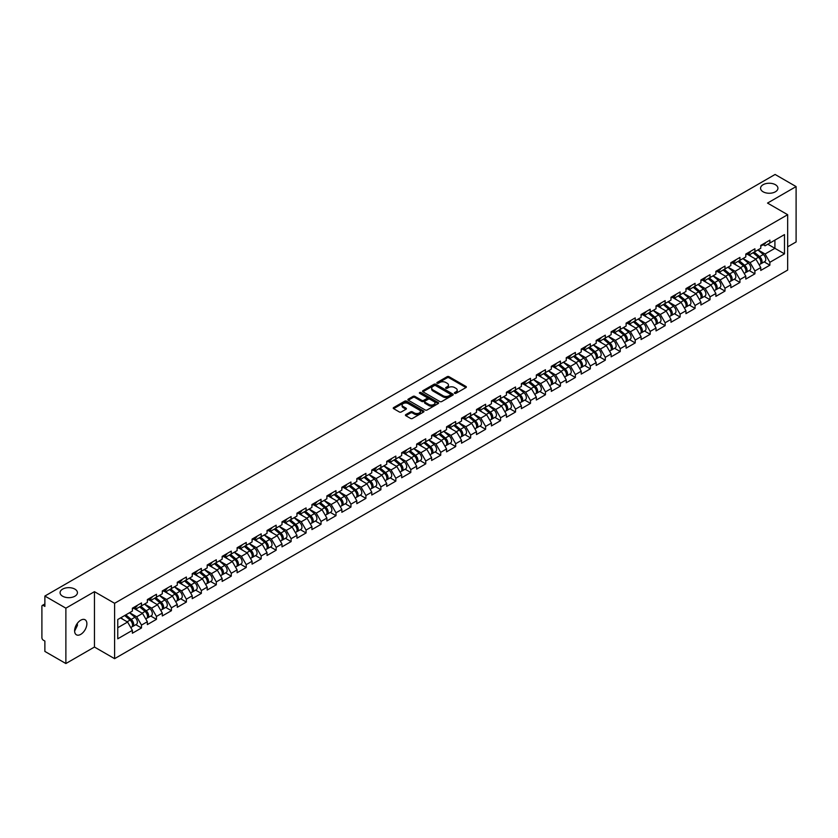 <?xml version="1.0" encoding="UTF-8"?>
<svg xmlns="http://www.w3.org/2000/svg" width="838" height="838" viewBox="0 0 838 838"><rect width="100%" height="100%" fill="white"/><g stroke="black" fill="none" stroke-linecap="round" stroke-linejoin="round"><path stroke-width="1.26" d="M763.104 191.787A8.684 5.007 180 0 1 760.569 188.246A8.684 5.007 180 0 1 765.922 183.616A8.684 5.007 180 0 1 775.38 184.695A8.684 5.007 180 0 1 777.926 188.246A8.684 5.007 180 0 1 772.573 192.876A8.684 5.007 180 0 1 763.104 191.787M62.62 596.216A8.684 5.007 180 0 1 60.074 592.665A8.684 5.007 180 0 1 65.427 588.035A8.684 5.007 180 0 1 74.896 589.124A8.684 5.007 180 0 1 77.431 592.665A8.684 5.007 180 0 1 72.078 597.295A8.684 5.007 180 0 1 62.62 596.216M454.657 393.326A0.932 0.534 0 0 0 455.977 393.326L465.98 387.554A1.33 0.765 0 0 0 466.368 387.009A1.33 0.765 0 0 0 465.98 386.465L449.032 376.681A1.33 0.765 0 0 0 447.146 376.681L437.143 382.453A0.932 0.534 0 0 0 438.463 383.217L439.761 382.463A4.263 2.462 0 0 1 445.785 382.463L447.199 383.28A4.263 2.462 0 0 1 448.445 385.019A4.263 2.462 0 0 1 447.199 386.758L445.9 387.512A0.932 0.534 0 0 0 447.22 388.266L448.519 387.523A4.263 2.462 0 0 1 454.542 387.523L455.945 388.34A4.263 2.462 0 0 1 457.202 390.079A4.263 2.462 0 0 1 455.945 391.817L454.657 392.561A0.932 0.534 0 0 0 454.657 393.326L454.657 392.561M77.285 623.42L77.431 625.368L74.613 631.129M80.741 620.193A8.684 5.007 -60 0 1 85.078 619.753A8.684 5.007 -60 0 1 86.408 626.719A8.684 5.007 -60 0 1 80.741 634.366A8.684 5.007 -60 0 1 76.405 634.795A8.684 5.007 -60 0 1 75.074 627.84A8.684 5.007 -60 0 1 80.741 620.193M405.822 414.611A1.33 0.765 0 0 0 405.435 415.156A1.33 0.765 0 0 0 405.822 415.7L410.578 418.445A1.33 0.765 0 0 0 412.464 418.445L423.567 412.034A1.33 0.765 0 0 0 423.955 411.489A1.33 0.765 0 0 0 423.567 410.945L406.619 401.161A1.33 0.765 0 0 0 404.744 401.161L393.63 407.582A1.33 0.765 0 0 0 393.242 408.116A1.33 0.765 0 0 0 393.63 408.661L399.37 411.982A1.33 0.765 0 0 0 401.255 411.982L406.011 409.237A1.33 0.765 0 0 0 406.399 408.693A1.33 0.765 0 0 0 406.011 408.148L403.162 406.503A3.562 2.053 0 0 1 402.114 405.047A3.562 2.053 0 0 1 404.314 403.151A3.562 2.053 0 0 1 408.2 403.591L419.356 410.033A3.562 2.053 0 0 1 420.393 411.489A3.562 2.053 0 0 1 418.204 413.385A3.562 2.053 0 0 1 414.318 412.945L412.464 411.867A1.33 0.765 0 0 0 410.578 411.867L405.822 414.611L405.822 415.7M94.453 591.67L65.877 608.168L44.875 596.048L775.098 174.461L796.1 186.581L767.524 203.079L787.657 214.706L114.597 603.297L94.453 591.67L94.453 647.041L114.597 658.668L114.597 603.297M439.856 401.549A1.33 0.765 0 0 0 441.731 401.549L452.845 395.127A1.33 0.765 0 0 0 453.232 394.583A1.33 0.765 0 0 0 452.845 394.049L435.896 384.265A1.33 0.765 0 0 0 434.021 384.265L422.907 390.676A1.33 0.765 0 0 0 422.52 391.22A1.33 0.765 0 0 0 422.907 391.765L439.856 401.549M420.037 393.525A0.932 0.534 0 0 1 420.98 393.661L420.98 392.551L438.201 402.491A1.33 0.765 0 0 1 438.599 403.036A1.33 0.765 0 0 1 438.201 403.581L427.097 409.992A1.33 0.765 0 0 1 425.212 409.992L408.274 400.208L413.019 397.484L413.019 396.384L408.274 399.129A1.33 0.765 0 0 0 407.876 399.674A1.33 0.765 0 0 0 408.274 400.208L408.274 399.129M413.019 397.484A1.33 0.765 0 0 1 414.904 397.484L414.904 396.384A1.33 0.765 0 0 0 413.019 396.384M414.904 396.384L421.776 400.344A1.33 0.765 0 0 0 423.661 400.344L426.814 398.532A1.33 0.765 0 0 0 427.202 397.987A1.33 0.765 0 0 0 426.814 397.442L419.66 393.315A0.932 0.534 0 0 1 420.98 392.551M114.597 658.668L787.657 270.077L787.657 214.706M135.808 624.687L141.496 627.966L141.496 625.085L136.699 616.778L129.607 612.683M141.496 627.966L132.383 633.224L132.383 630.354L117.76 638.797L117.76 619.523L132.383 611.08L132.383 608.199L141.496 602.941L141.496 605.822L147.352 602.438L147.352 599.568L156.455 594.299L156.455 597.18L162.31 593.807L162.31 590.926L171.423 585.668L171.423 588.548L177.268 585.165L177.268 582.284L186.382 577.026L186.382 579.906L192.227 576.534L192.227 573.653L201.34 568.394L201.34 571.265L207.196 567.892L207.196 565.011L216.309 559.753L216.309 562.633L222.154 559.25L222.154 556.369L231.267 551.111L231.267 553.991L237.112 550.618L237.112 547.738L246.225 542.479L246.225 545.36L252.081 541.976L252.081 539.096L261.184 533.837L261.184 536.718L267.039 533.345L267.039 530.464L276.152 525.196L276.152 528.076L281.997 524.703L281.997 521.823L291.111 516.564L291.111 519.445L296.956 516.061L296.956 513.181L306.069 507.922L306.069 510.803L311.925 507.43L311.925 504.549A4.473 2.587 60 0 1 311.925 504.696M314.386 503.868L316.24 504.937L321.038 502.172L321.038 499.291L311.925 504.549M321.038 502.172L326.883 498.788L326.883 495.907L335.996 490.649L335.996 493.53L341.841 490.146L341.841 487.276L350.954 482.007L350.954 484.888L356.81 481.515L356.81 478.634L365.913 473.376L365.913 476.256L371.768 472.873L371.768 469.992L380.881 464.734L380.881 467.614L386.727 464.242L386.727 461.361L395.84 456.102L395.84 458.973L401.685 455.6L401.685 452.719L410.798 447.461L410.798 450.341L416.654 446.958L416.654 444.088L425.756 438.819L425.756 441.699L431.612 438.326L431.612 435.446L440.725 430.187L440.725 433.068L446.57 429.685L446.57 426.804L455.683 421.545L455.683 424.426L461.539 421.053L461.539 418.172L470.642 412.914L470.642 415.784L476.497 412.411L476.497 409.531L485.611 404.272L485.611 407.153L491.456 403.769L491.456 400.889L500.569 395.63L500.569 398.511L506.414 395.138L506.414 392.257L515.527 386.999L515.527 389.88L521.383 386.496L521.383 383.615L530.485 378.357L530.485 381.238L536.341 377.865L536.341 374.984L545.454 369.715L545.454 372.596L551.299 369.223L551.299 366.342L560.413 361.084L560.413 363.964L566.258 360.581L566.258 357.7L575.371 352.442L575.371 355.322L581.226 351.95L581.226 349.069L590.34 343.81L590.34 346.691L596.185 343.308L596.185 340.427L605.298 335.169L605.298 338.049L611.143 334.666L611.143 331.796L620.256 326.527L620.256 329.407L626.112 326.034L626.112 323.154L635.214 317.895L635.214 320.776L641.07 317.393L641.07 314.512L650.183 309.253L650.183 312.134L656.028 308.761L656.028 305.88L665.142 300.622L665.142 303.492L670.987 300.119L670.987 297.239L680.1 291.98L680.1 294.861L685.955 291.477L685.955 288.607L695.069 283.338L695.069 286.219L700.914 282.846L700.914 279.965L710.027 274.707L710.027 277.588L715.872 274.204L715.872 271.323L724.985 266.065L724.985 268.946L730.841 265.573L730.841 262.692L739.944 257.434L739.944 260.304L745.799 256.931L745.799 254.05L754.912 248.792L754.912 251.672L760.757 248.289L760.757 245.408L769.871 240.15L769.871 243.03L784.494 234.588L784.494 253.862L769.871 262.304L765.073 253.998L757.981 249.902M764.183 261.896L769.871 265.185L769.871 262.304M769.871 265.185L760.757 270.444L760.757 267.563L754.912 270.936L750.115 262.629L743.013 258.533M749.214 270.538L754.912 273.817L754.912 270.936M754.912 273.817L745.799 279.075L745.799 276.205L739.944 279.578L735.156 271.271L728.054 267.175M734.256 279.169L739.944 282.458L739.944 279.578M739.944 282.458L730.841 287.717L730.841 284.836L724.985 288.22L720.188 279.913L713.096 275.807M719.297 287.811L724.985 291.09L724.985 288.22M724.985 291.09L715.872 296.359L715.872 293.478L710.027 296.851L705.229 288.544L698.127 284.449M704.339 296.443L710.027 299.732L710.027 296.851M710.027 299.732L700.914 304.99L700.914 302.109L695.069 305.493L690.271 297.186L683.169 293.091M689.37 305.084L695.069 308.374L695.069 305.493M695.069 308.374L685.955 313.632L685.955 310.751L680.1 314.124L675.302 305.818L668.211 301.722M674.412 313.726L680.1 317.005L680.1 314.124M680.1 317.005L670.987 322.263L670.987 319.393L665.142 322.766L660.344 314.459L653.252 310.364M659.454 322.358L665.142 325.647L665.142 322.766M665.142 325.647L656.028 330.905L656.028 328.025L650.183 331.408L645.386 323.101L638.284 319.006M644.485 331L650.183 334.278L650.183 331.408M650.183 334.278L641.07 339.547L641.07 336.666L635.214 340.039L630.427 331.733L623.325 327.637M629.527 339.631L635.214 342.92L635.214 340.039M635.214 342.92L626.112 348.179L626.112 345.298L620.256 348.681L615.459 340.375L608.367 336.279M614.568 348.273L620.256 351.562L620.256 348.681M620.256 351.562L611.143 356.82L611.143 353.94L605.298 357.313L600.5 349.017L593.409 344.91M599.61 356.915L605.298 360.193L605.298 357.313M605.298 360.193L596.185 365.452L596.185 362.582L590.34 365.955L585.542 357.648L578.44 353.552M584.641 365.546L590.34 368.835L590.34 365.955M590.34 368.835L581.226 374.094L581.226 371.213L575.371 374.596L570.573 366.29L563.482 362.194M569.683 374.188L575.371 377.477L575.371 374.596M575.371 377.477L566.258 382.736L566.258 379.855L560.413 383.228L555.615 374.921L548.523 370.825M554.725 382.83L560.413 386.109L560.413 383.228M560.413 386.109L551.299 391.367L551.299 388.486L545.454 391.87L540.657 383.563L533.555 379.467M539.766 391.461L545.454 394.75L545.454 391.87M545.454 394.75L536.341 400.009L536.341 397.128L530.485 400.512L525.698 392.205L518.596 388.099M524.798 400.103L530.485 403.382L530.485 400.512M530.485 403.382L521.383 408.651L521.383 405.77L515.527 409.143L510.73 400.836L503.638 396.741M509.839 408.735L515.527 412.024L515.527 409.143M515.527 412.024L506.414 417.282L506.414 414.401L500.569 417.785L495.771 409.478L488.68 405.383M494.881 417.376L500.569 420.666L500.569 417.785M500.569 420.666L491.456 425.924L491.456 423.043L485.611 426.416L480.813 418.11L473.711 414.014M479.912 426.018L485.611 429.297L485.611 426.416M485.611 429.297L476.497 434.555L476.497 431.675L470.642 435.058L465.855 426.752L458.753 422.656M464.954 434.65L470.642 437.939L470.642 435.058M470.642 437.939L461.539 443.197L461.539 440.317L455.683 443.7L450.886 435.393L443.794 431.287M449.996 443.292L455.683 446.57L455.683 443.7M455.683 446.57L446.57 451.839L446.57 448.959L440.725 452.331L435.928 444.025L428.826 439.929M435.037 451.923L440.725 455.212L440.725 452.331M440.725 455.212L431.612 460.471L431.612 457.59L425.756 460.973L420.969 452.667L413.867 448.571M420.068 460.565L425.756 463.854L425.756 460.973M425.756 463.854L416.654 469.112L416.654 466.232L410.798 469.605L406.001 461.298L398.909 457.202M405.11 469.207L410.798 472.485L410.798 469.605M410.798 472.485L401.685 477.744L401.685 474.874L395.84 478.247L391.042 469.94L383.951 465.844M390.152 477.838L395.84 481.127L395.84 478.247M395.84 481.127L386.727 486.386L386.727 483.505L380.881 486.888L376.084 478.582L368.982 474.486M375.183 486.48L380.881 489.759L380.881 486.888M380.881 489.759L371.768 495.028L371.768 492.147L365.913 495.52L361.126 487.213L354.024 483.117M360.225 495.111L365.913 498.401L365.913 495.52M365.913 498.401L356.81 503.659L356.81 500.778L350.954 504.162L346.157 495.855L339.065 491.759M345.266 503.753L350.954 507.042L350.954 504.162M350.954 507.042L341.841 512.301L341.841 509.42L335.996 512.793L331.199 504.497L324.096 500.391M330.308 512.395L335.996 515.674L335.996 512.793M335.996 515.674L326.883 520.932L326.883 518.062L321.038 521.435L316.24 513.128L309.138 509.033M315.339 521.027L321.038 524.316L321.038 521.435M321.038 524.316L311.925 529.574L311.925 526.693L306.069 530.077L301.271 521.77L294.18 517.675M300.381 529.668L306.069 532.958L306.069 530.077M306.069 532.958L296.956 538.216L296.956 535.335L291.111 538.708L286.313 530.402L279.222 526.306M285.423 538.31L291.111 541.589L291.111 538.708M291.111 541.589L281.997 546.847L281.997 543.967L276.152 547.35L271.355 539.044L264.253 534.948M270.454 546.942L276.152 550.231L276.152 547.35M276.152 550.231L267.039 555.489L267.039 552.609L261.184 555.982L256.397 547.685L249.295 543.579M255.496 555.584L261.184 558.862L261.184 555.982M261.184 558.862L252.081 564.131L252.081 561.25L246.225 564.623L241.428 556.317L234.336 552.221M240.537 564.215L246.225 567.504L246.225 564.623M246.225 567.504L237.112 572.763L237.112 569.882L231.267 573.265L226.47 564.959L219.378 560.863M225.579 572.857L231.267 576.146L231.267 573.265M231.267 576.146L222.154 581.404L222.154 578.524L216.309 581.897L211.511 573.59L204.409 569.494M210.61 581.499L216.309 584.777L216.309 581.897M216.309 584.777L207.196 590.036L207.196 587.155L201.34 590.539L196.542 582.232L189.451 578.136M195.652 590.13L201.34 593.419L201.34 590.539M201.34 593.419L192.227 598.678L192.227 595.797L186.382 599.18L181.584 590.874L174.493 586.768M180.694 598.772L186.382 602.051L186.382 599.18M186.382 602.051L177.268 607.32L177.268 604.439L171.423 607.812L166.626 599.505L159.524 595.409M165.725 607.403L171.423 610.693L171.423 607.812M171.423 610.693L162.31 615.951L162.31 613.07L156.455 616.454L151.668 608.147L144.565 604.051M150.767 616.045L156.455 619.334L156.455 616.454M156.455 619.334L147.352 624.593L147.352 621.712L141.496 625.085M134.845 607.519L136.699 608.587L141.496 605.822M136.699 616.778L142.554 613.406L133.598 608.241M147.352 621.712L142.554 613.406M149.813 598.877L151.668 599.956L156.455 597.18M151.668 608.147L157.513 604.764L148.567 599.599M162.31 613.07L157.513 604.764M164.772 590.245L166.626 591.314L171.423 588.548M166.626 599.505L172.471 596.132L163.525 590.958M177.268 604.439L172.471 596.132M179.73 581.603L181.584 582.672L186.382 579.906M181.584 590.874L187.44 587.49L178.484 582.326M192.227 595.797L187.44 587.49M194.688 572.972L196.542 574.04L201.34 571.265M196.542 582.232L202.398 578.859L193.442 573.684M207.196 587.155L202.398 578.859M209.657 564.33L211.511 565.399L216.309 562.633M211.511 573.59L217.356 570.217L208.411 565.053M222.154 578.524L217.356 570.217M224.615 555.688L226.47 556.757L231.267 553.991M226.47 564.959L232.325 561.575L223.369 556.411M237.112 569.882L232.325 561.575M239.574 547.057L241.428 548.125L246.225 545.36M241.428 556.317L247.283 552.944L238.327 547.769M252.081 561.25L247.283 552.944M254.543 538.415L256.397 539.483L261.184 536.718M256.397 547.685L262.242 544.302L253.296 539.138M267.039 552.609L262.242 544.302M269.501 529.773L271.355 530.852L276.152 528.076M271.355 539.044L277.2 535.671L268.254 530.496M281.997 543.967L277.2 535.671M284.459 521.142L286.313 522.21L291.111 519.445M286.313 530.402L292.169 527.029L283.213 521.865M296.956 535.335L292.169 527.029M299.417 512.5L301.271 513.568L306.069 510.803M301.271 521.77L307.127 518.387L298.171 513.223M311.925 526.693L307.127 518.387M316.24 513.128L322.085 509.755L313.14 504.581M326.883 518.062L322.085 509.755M329.344 495.227L331.199 496.295L335.996 493.53M331.199 504.497L337.054 501.114L328.098 495.949M341.841 509.42L337.054 501.114M344.303 486.585L346.157 487.664L350.954 484.888M346.157 495.855L352.012 492.472L343.056 487.307M356.81 500.778L352.012 492.472M359.272 477.953L361.126 479.022L365.913 476.256M361.126 487.213L366.971 483.84L358.025 478.676M371.768 492.147L366.971 483.84M374.23 469.311L376.084 470.38L380.881 467.614M376.084 478.582L381.929 475.198L372.983 470.034M386.727 483.505L381.929 475.198M389.188 460.68L391.042 461.748L395.84 458.973M391.042 469.94L396.898 466.567L387.942 461.392M401.685 474.874L396.898 466.567M404.146 452.038L406.001 453.107L410.798 450.341M406.001 461.298L411.856 457.925L402.9 452.761M416.654 466.232L411.856 457.925M419.115 443.396L420.969 444.475L425.756 441.699M420.969 452.667L426.814 449.283L417.869 444.119M431.612 457.59L426.814 449.283M434.074 434.765L435.928 435.833L440.725 433.068M435.928 444.025L441.773 440.652L432.827 435.477M446.57 448.959L441.773 440.652M449.032 426.123L450.886 427.191L455.683 424.426M450.886 435.393L456.741 432.01L447.785 426.846M461.539 440.317L456.741 432.01M464.001 417.492L465.855 418.56L470.642 415.784M465.855 426.752L471.7 423.379L462.754 418.204M476.497 431.675L471.7 423.379M478.959 408.85L480.813 409.918L485.611 407.153M480.813 418.11L486.658 414.737L477.712 409.573M491.456 423.043L486.658 414.737M493.917 400.208L495.771 401.276L500.569 398.511M495.771 409.478L501.627 406.095L492.671 400.931M506.414 414.401L501.627 406.095M508.876 391.576L510.73 392.645L515.527 389.88M510.73 400.836L516.585 397.463L507.629 392.289M521.383 405.77L516.585 397.463M523.844 382.935L525.698 384.003L530.485 381.238M525.698 392.205L531.543 388.822L522.598 383.657M536.341 397.128L531.543 388.822M538.803 374.293L540.657 375.372L545.454 372.596M540.657 383.563L546.502 380.19L537.556 375.015M551.299 388.486L546.502 380.19M553.761 365.661L555.615 366.73L560.413 363.964M555.615 374.921L561.47 371.548L552.514 366.384M566.258 379.855L561.47 371.548M568.73 357.019L570.573 358.088L575.371 355.322M570.573 366.29L576.429 362.906L567.473 357.742M581.226 371.213L576.429 362.906M583.688 348.388L585.542 349.456L590.34 346.691M585.542 357.648L591.387 354.275L582.441 349.1M596.185 362.582L591.387 354.275M598.646 339.746L600.5 340.815L605.298 338.049M600.5 349.017L606.356 345.633L597.4 340.469M611.143 353.94L606.356 345.633M613.605 331.104L615.459 332.183L620.256 329.407M615.459 340.375L621.314 336.991L612.358 331.827M626.112 345.298L621.314 336.991M628.573 322.473L630.427 323.541L635.214 320.776M630.427 331.733L636.272 328.36L627.327 323.196M641.07 336.666L636.272 328.36M643.532 313.831L645.386 314.899L650.183 312.134M645.386 323.101L651.231 319.718L642.285 314.554M656.028 328.025L651.231 319.718M658.49 305.2L660.344 306.268L665.142 303.492M660.344 314.459L666.2 311.087L657.243 305.912M670.987 319.393L666.2 311.087M673.448 296.558L675.302 297.626L680.1 294.861M675.302 305.818L681.158 302.445L672.202 297.281M685.955 310.751L681.158 302.445M688.417 287.916L690.271 288.995L695.069 286.219M690.271 297.186L696.116 293.803L687.17 288.639M700.914 302.109L696.116 293.803M703.375 279.284L705.229 280.353L710.027 277.588M705.229 288.544L711.085 285.171L702.129 279.997M715.872 293.478L711.085 285.171M718.334 270.643L720.188 271.711L724.985 268.946M720.188 279.913L726.043 276.53L717.087 271.365M730.841 284.836L726.043 276.53M733.302 262.011L735.156 263.08L739.944 260.304M735.156 271.271L741.002 267.898L732.056 262.723M745.799 276.205L741.002 267.898M748.261 253.369L750.115 254.438L754.912 251.672M750.115 262.629L755.96 259.256L747.014 254.092M760.757 267.563L755.96 259.256M763.219 244.727L765.073 245.796L769.871 243.03M765.073 253.998L774.909 248.32L774.909 240.129L784.494 234.588M767.807 244.225L784.494 253.862M787.657 246.822L796.1 241.952L796.1 186.581M65.877 608.168L65.877 663.539L44.875 651.419L44.875 641.06L43.335 640.18A2.032 1.173 -120 0 1 41.9 637.687L41.9 606.345A2.032 1.173 -120 0 1 42.319 605.413A2.032 1.173 -120 0 1 43.335 605.518L44.875 606.398L44.875 596.048M65.877 663.539L94.453 647.041M117.76 627.714L127.596 622.047L120.494 617.941M132.383 630.354L127.596 622.047M455.024 393.451L455.945 392.928A4.263 2.462 0 0 0 457.202 391.189L457.202 390.079M448.445 385.019L448.445 386.129A4.263 2.462 0 0 1 447.199 387.868L446.277 388.403M465.98 386.465L465.98 387.554L449.032 377.791A1.33 0.765 0 0 0 447.146 377.791L437.52 383.343M452.845 394.049L452.845 395.127L435.896 385.365A1.33 0.765 0 0 0 434.021 385.365L422.928 391.775L422.907 390.676M450.488 394.97A0.932 0.534 0 0 0 450.488 394.206L435.613 385.616A0.932 0.534 0 0 0 434.294 385.616L432.932 386.412A4.263 2.462 0 0 0 431.685 388.151A4.263 2.462 0 0 0 432.932 389.89L443.103 395.756A4.263 2.462 0 0 0 449.126 395.756L450.488 394.97L450.488 396.07A0.932 0.534 0 0 0 450.488 395.316M431.685 388.151L431.685 389.251A4.263 2.462 0 0 0 432.932 390.99L432.932 389.89M450.488 396.07L449.126 396.866A4.263 2.462 0 0 1 443.103 396.866L432.932 390.99M414.904 397.484L421.776 401.454A1.33 0.765 0 0 0 423.661 401.454L426.814 399.632A1.33 0.765 0 0 0 427.202 399.087L427.202 397.987M420.98 393.661L438.19 403.591M428.909 404.461A3.562 2.053 0 0 0 432.785 404.911A3.562 2.053 0 0 0 434.985 403.015A3.562 2.053 0 0 0 433.948 401.559L430.02 399.286A1.33 0.765 0 0 0 428.134 399.286L424.981 401.109A1.33 0.765 0 0 0 424.594 401.653A1.33 0.765 0 0 0 424.981 402.198L428.909 404.461L428.909 405.571A3.562 2.053 0 0 0 432.785 406.021A3.562 2.053 0 0 0 434.985 404.115L434.985 403.015M424.594 401.653L424.594 402.764A1.33 0.765 0 0 0 424.981 403.308L424.981 402.198M428.909 405.571L424.981 403.308M420.393 411.489L420.393 412.6A3.562 2.053 0 0 1 418.204 414.496A3.562 2.053 0 0 1 414.318 414.056L412.464 412.977A1.33 0.765 0 0 0 410.578 412.977L405.843 415.711M402.114 405.047L402.114 406.158A3.562 2.053 0 0 0 403.162 407.614L403.162 406.503M406.011 408.148L406.011 409.237L403.162 407.614M423.567 410.945L423.567 412.034L406.619 402.271A1.33 0.765 0 0 0 404.744 402.271L393.651 408.672L393.63 407.582M759.616 258.156L758.945 257.769M760.475 263.865A4.473 2.587 -120 0 0 761.124 263.656A4.473 2.587 -120 0 0 761.931 260.534A4.473 2.587 -120 0 0 759.605 256.627L754.2 252.081M761.124 263.656L764.822 261.529A4.473 2.587 -120 0 0 765.628 258.397A4.473 2.587 -120 0 0 763.292 254.501L757.898 249.944M753.163 252.678L759.322 257.874A2.713 1.571 60 0 1 760.789 261.215M759.165 264.798L759.972 264.326A4.473 2.587 -120 0 0 760.778 261.194A4.473 2.587 -120 0 0 758.453 257.297L753.048 252.741M751.497 256.679L747.852 253.6M761.962 244.717A4.473 2.587 60 0 1 761.124 245.943A4.473 2.587 60 0 1 760.757 246.089M765.649 242.591A4.473 2.587 60 0 1 764.822 243.806L761.124 245.943M744.657 266.788L743.987 266.4M745.516 272.497A4.473 2.587 -120 0 0 746.166 272.298A4.473 2.587 -120 0 0 746.972 269.166A4.473 2.587 -120 0 0 744.636 265.269L739.242 260.712M746.166 272.298L749.853 270.161A4.473 2.587 -120 0 0 750.659 267.039A4.473 2.587 -120 0 0 748.334 263.142L742.929 258.586M738.205 261.32L744.354 266.515A2.713 1.571 60 0 1 745.82 269.857M744.196 273.429L745.013 272.958A4.473 2.587 -120 0 0 745.82 269.836A4.473 2.587 -120 0 0 743.484 265.939L738.089 261.383M736.529 265.311L732.894 262.242M729.699 275.43L729.029 275.042M730.558 281.139A4.473 2.587 -120 0 0 731.207 280.929A4.473 2.587 -120 0 0 732.003 277.807A4.473 2.587 -120 0 0 729.678 273.911L724.283 269.354M731.207 280.929L734.895 278.803A4.473 2.587 -120 0 0 735.701 275.671A4.473 2.587 -120 0 0 733.365 271.774L727.971 267.217M723.236 269.951L729.395 275.147A2.713 1.571 60 0 1 730.862 278.488M729.238 282.071L730.055 281.599A4.473 2.587 -120 0 0 730.862 278.467A4.473 2.587 -120 0 0 728.526 274.571L723.131 270.014M721.57 273.953L717.925 270.884M714.73 284.072L714.06 283.684M715.589 289.77A4.473 2.587 -120 0 0 716.239 289.571A4.473 2.587 -120 0 0 717.045 286.449A4.473 2.587 -120 0 0 714.72 282.542L709.315 277.996M716.239 289.571L719.936 287.444A4.473 2.587 -120 0 0 720.743 284.312A4.473 2.587 -120 0 0 718.407 280.416L713.012 275.859M708.278 278.593L714.437 283.789A2.713 1.571 60 0 1 715.903 287.13M714.28 290.702L715.097 290.241A4.473 2.587 -120 0 0 715.893 287.109A4.473 2.587 -120 0 0 713.567 283.213L708.173 278.656M706.612 282.595L702.967 279.515M699.772 292.703L699.101 292.315M700.631 298.412A4.473 2.587 -120 0 0 701.28 298.213A4.473 2.587 -120 0 0 702.087 295.081A4.473 2.587 -120 0 0 699.751 291.184L694.356 286.627M701.28 298.213L704.978 296.076A4.473 2.587 -120 0 0 705.774 292.954A4.473 2.587 -120 0 0 703.449 289.047L698.054 284.501M693.319 287.225L699.479 292.42A2.713 1.571 60 0 1 700.935 295.762M699.311 299.344L700.128 298.873A4.473 2.587 -120 0 0 700.935 295.751A4.473 2.587 -120 0 0 698.609 291.844L693.204 287.298M691.654 291.226L688.008 288.157M684.814 301.345L684.143 300.957M685.673 307.054A4.473 2.587 -120 0 0 686.322 306.844A4.473 2.587 -120 0 0 687.129 303.723A4.473 2.587 -120 0 0 684.793 299.826L679.398 295.269M686.322 306.844L690.009 304.718A4.473 2.587 -120 0 0 690.816 301.586A4.473 2.587 -120 0 0 688.49 297.689L683.085 293.132M678.361 295.866L684.51 301.062A2.713 1.571 60 0 1 685.976 304.404M684.353 307.986L685.17 307.515A4.473 2.587 -120 0 0 685.976 304.383A4.473 2.587 -120 0 0 683.64 300.486L678.246 295.929M676.685 299.868L673.05 296.788M747.004 253.359A4.473 2.587 60 0 1 746.166 254.574A4.473 2.587 60 0 1 745.799 254.731M750.691 251.222A4.473 2.587 60 0 1 749.853 252.448L746.166 254.574M732.035 262.001A4.473 2.587 60 0 1 731.207 263.216A4.473 2.587 60 0 1 730.841 263.362M735.733 259.864A4.473 2.587 60 0 1 734.895 261.079L731.207 263.216M717.077 270.632A4.473 2.587 60 0 1 716.239 271.858A4.473 2.587 60 0 1 715.872 272.004M720.764 268.506A4.473 2.587 60 0 1 719.936 269.721L716.239 271.858M702.118 279.274A4.473 2.587 60 0 1 701.28 280.489A4.473 2.587 60 0 1 700.914 280.646M705.806 277.137A4.473 2.587 60 0 1 704.978 278.363L701.28 280.489M687.15 287.905A4.473 2.587 60 0 1 686.322 289.131A4.473 2.587 60 0 1 685.955 289.278M690.847 285.779A4.473 2.587 60 0 1 690.009 286.994L686.322 289.131M669.855 309.976L669.174 309.589M670.704 315.685A4.473 2.587 -120 0 0 671.364 315.486A4.473 2.587 -120 0 0 672.16 312.354A4.473 2.587 -120 0 0 669.834 308.457L664.44 303.901M671.364 315.486L675.051 313.349A4.473 2.587 -120 0 0 675.857 310.228A4.473 2.587 -120 0 0 673.522 306.331L668.127 301.774M663.392 304.508L669.552 309.704A2.713 1.571 60 0 1 671.018 313.045M669.394 316.617L670.211 316.146A4.473 2.587 -120 0 0 671.008 313.024A4.473 2.587 -120 0 0 668.682 309.128L663.287 304.571M661.727 308.499L658.081 305.43M672.191 296.547A4.473 2.587 60 0 1 671.364 297.762A4.473 2.587 60 0 1 670.987 297.919M675.889 294.41A4.473 2.587 60 0 1 675.051 295.636L671.364 297.762M654.887 318.618L654.216 318.231M655.745 324.327A4.473 2.587 -120 0 0 656.395 324.128A4.473 2.587 -120 0 0 657.202 320.996A4.473 2.587 -120 0 0 654.876 317.099L649.471 312.543M656.395 324.128L660.093 321.991A4.473 2.587 -120 0 0 660.899 318.859A4.473 2.587 -120 0 0 658.563 314.962L653.169 310.406M648.434 313.14L654.593 318.335A2.713 1.571 60 0 1 656.06 321.677M654.436 325.259L655.243 324.788A4.473 2.587 -120 0 0 656.049 321.656A4.473 2.587 -120 0 0 653.724 317.759L648.319 313.203M646.768 317.141L643.123 314.072M657.233 305.189A4.473 2.587 60 0 1 656.395 306.404A4.473 2.587 60 0 1 656.028 306.551M660.92 303.052A4.473 2.587 60 0 1 660.093 304.267L656.395 306.404M639.928 327.26L639.258 326.872M640.787 332.958A4.473 2.587 -120 0 0 641.437 332.759A4.473 2.587 -120 0 0 642.243 329.638A4.473 2.587 -120 0 0 639.907 325.731L634.513 321.184M641.437 332.759L645.124 330.633A4.473 2.587 -120 0 0 645.93 327.501A4.473 2.587 -120 0 0 643.605 323.604L638.2 319.048M633.476 321.782L639.635 326.977A2.713 1.571 60 0 1 641.091 330.319M639.467 333.901L640.284 333.43A4.473 2.587 -120 0 0 641.091 330.298A4.473 2.587 -120 0 0 638.755 326.401L633.36 321.844M631.81 325.783L628.165 322.703M642.275 313.821A4.473 2.587 60 0 1 641.437 315.046A4.473 2.587 60 0 1 641.07 315.193M645.962 311.694A4.473 2.587 60 0 1 645.124 312.909L641.437 315.046M624.97 335.891L624.3 335.504M625.829 341.6A4.473 2.587 -120 0 0 626.478 341.401A4.473 2.587 -120 0 0 627.285 338.269A4.473 2.587 -120 0 0 624.949 334.372L619.554 329.816M626.478 341.401L630.166 339.264A4.473 2.587 -120 0 0 630.972 336.143A4.473 2.587 -120 0 0 628.636 332.236L623.242 327.689M618.507 330.423L624.666 335.609A2.713 1.571 60 0 1 626.133 338.961M624.509 342.533L625.326 342.061A4.473 2.587 -120 0 0 626.133 338.94A4.473 2.587 -120 0 0 623.797 335.032L618.402 330.486M616.841 334.414L613.207 331.345M627.306 322.462A4.473 2.587 60 0 1 626.478 323.678A4.473 2.587 60 0 1 626.112 323.835M631.004 320.326A4.473 2.587 60 0 1 630.166 321.551L626.478 323.678M610.001 344.533L609.331 344.146M610.86 350.242A4.473 2.587 -120 0 0 611.51 350.033A4.473 2.587 -120 0 0 612.316 346.911A4.473 2.587 -120 0 0 609.991 343.014L604.586 338.458M611.51 350.033L615.207 347.906A4.473 2.587 -120 0 0 616.014 344.774A4.473 2.587 -120 0 0 613.678 340.877L608.283 336.321M603.549 339.055L609.708 344.25A2.713 1.571 60 0 1 611.174 347.592M609.551 351.174L610.368 350.703A4.473 2.587 -120 0 0 611.164 347.571A4.473 2.587 -120 0 0 608.838 343.674L603.444 339.118M601.883 343.056L598.238 339.977M612.348 331.094A4.473 2.587 60 0 1 611.51 332.319A4.473 2.587 60 0 1 611.143 332.466M616.035 328.967A4.473 2.587 60 0 1 615.207 330.182L611.51 332.319M595.043 353.175L594.372 352.788M595.902 358.874A4.473 2.587 -120 0 0 596.551 358.674A4.473 2.587 -120 0 0 597.358 355.542A4.473 2.587 -120 0 0 595.022 351.646L589.627 347.089M596.551 358.674L600.249 356.538A4.473 2.587 -120 0 0 601.045 353.416A4.473 2.587 -120 0 0 598.72 349.519L593.325 344.963M588.59 347.697L594.75 352.892A2.713 1.571 60 0 1 596.206 356.234M594.582 359.806L595.399 359.334A4.473 2.587 -120 0 0 596.206 356.213A4.473 2.587 -120 0 0 593.88 352.316L588.475 347.76M586.925 351.688L583.279 348.618M597.389 339.736A4.473 2.587 60 0 1 596.551 340.951A4.473 2.587 60 0 1 596.185 341.108M601.076 337.609A4.473 2.587 60 0 1 600.249 338.824L596.551 340.951M580.085 361.807L579.414 361.419M580.944 367.515A4.473 2.587 -120 0 0 581.593 367.316A4.473 2.587 -120 0 0 582.4 364.184A4.473 2.587 -120 0 0 580.064 360.288L574.669 355.731M581.593 367.316L585.28 365.179A4.473 2.587 -120 0 0 586.087 362.058A4.473 2.587 -120 0 0 583.761 358.151L578.356 353.605M573.632 356.328L579.781 361.524A2.713 1.571 60 0 1 581.247 364.865M579.624 368.448L580.441 367.976A4.473 2.587 -120 0 0 581.247 364.844A4.473 2.587 -120 0 0 578.911 360.948L573.517 356.391M571.956 360.33L568.321 357.26M582.42 348.378A4.473 2.587 60 0 1 581.593 349.593A4.473 2.587 60 0 1 581.226 349.75M586.118 346.241A4.473 2.587 60 0 1 585.28 347.466L581.593 349.593M565.126 370.448L564.445 370.061M565.975 376.147A4.473 2.587 -120 0 0 566.635 375.948A4.473 2.587 -120 0 0 567.431 372.826A4.473 2.587 -120 0 0 565.105 368.919L559.711 364.373M566.635 375.948L570.322 373.821A4.473 2.587 -120 0 0 571.128 370.689A4.473 2.587 -120 0 0 568.793 366.793L563.398 362.236M558.663 364.97L564.822 370.166A2.713 1.571 60 0 1 566.289 373.507M564.665 377.09L565.482 376.618A4.473 2.587 -120 0 0 566.289 373.486A4.473 2.587 -120 0 0 563.953 369.589L558.558 365.033M556.998 368.971L553.352 365.892M567.462 357.009A4.473 2.587 60 0 1 566.635 358.235A4.473 2.587 60 0 1 566.258 358.381M571.16 354.883A4.473 2.587 60 0 1 570.322 356.098L566.635 358.235M550.157 379.08L549.487 378.692M551.016 384.789A4.473 2.587 -120 0 0 551.666 384.59A4.473 2.587 -120 0 0 552.472 381.458A4.473 2.587 -120 0 0 550.147 377.561L544.742 373.004M551.666 384.59L555.364 382.453A4.473 2.587 -120 0 0 556.17 379.331A4.473 2.587 -120 0 0 553.834 375.434L548.44 370.878M543.705 373.612L549.864 378.797A2.713 1.571 60 0 1 551.331 382.149M549.707 385.721L550.514 385.25A4.473 2.587 -120 0 0 551.32 382.128A4.473 2.587 -120 0 0 548.995 378.221L543.59 373.675M542.039 377.603L538.394 374.534M552.504 365.651A4.473 2.587 60 0 1 551.666 366.866A4.473 2.587 60 0 1 551.299 367.023M556.191 363.514A4.473 2.587 60 0 1 555.364 364.74L551.666 366.866M535.199 387.722L534.529 387.334M536.058 393.431A4.473 2.587 -120 0 0 536.708 393.221A4.473 2.587 -120 0 0 537.514 390.099A4.473 2.587 -120 0 0 535.178 386.203L529.784 381.646M536.708 393.221L540.405 391.095A4.473 2.587 -120 0 0 541.201 387.963A4.473 2.587 -120 0 0 538.876 384.066L533.481 379.509M528.747 382.243L534.906 387.439A2.713 1.571 60 0 1 536.362 390.78M534.738 394.363L535.555 393.891A4.473 2.587 -120 0 0 536.362 390.759A4.473 2.587 -120 0 0 534.026 386.863L528.631 382.306M527.081 386.245L523.436 383.165M537.546 374.282A4.473 2.587 60 0 1 536.708 375.508A4.473 2.587 60 0 1 536.341 375.654M541.233 372.156A4.473 2.587 60 0 1 540.405 373.371L536.708 375.508M520.241 396.364L519.57 395.976M521.1 402.062A4.473 2.587 -120 0 0 521.749 401.863A4.473 2.587 -120 0 0 522.556 398.731A4.473 2.587 -120 0 0 520.22 394.834L514.825 390.278M521.749 401.863L525.436 399.736A4.473 2.587 -120 0 0 526.243 396.604A4.473 2.587 -120 0 0 523.918 392.708L518.513 388.151M513.778 390.885L519.937 396.081A2.713 1.571 60 0 1 521.404 399.422M519.78 402.994L520.597 402.523A4.473 2.587 -120 0 0 521.404 399.401A4.473 2.587 -120 0 0 519.068 395.505L513.673 390.948M512.112 394.876L508.477 391.807M522.577 382.924A4.473 2.587 60 0 1 521.749 384.139A4.473 2.587 60 0 1 521.383 384.296M526.274 380.798A4.473 2.587 60 0 1 525.436 382.013L521.749 384.139M505.272 404.995L504.602 404.607M506.131 410.704A4.473 2.587 -120 0 0 506.781 410.505A4.473 2.587 -120 0 0 507.587 407.373A4.473 2.587 -120 0 0 505.262 403.476L499.857 398.919M506.781 410.505L510.478 408.368A4.473 2.587 -120 0 0 511.285 405.246A4.473 2.587 -120 0 0 508.949 401.339L503.554 396.793M498.82 399.517L504.979 404.712A2.713 1.571 60 0 1 506.445 408.054M504.822 411.636L505.639 411.165A4.473 2.587 -120 0 0 506.435 408.043A4.473 2.587 -120 0 0 504.109 404.136L498.715 399.59M497.154 403.518L493.509 400.449M507.619 391.566A4.473 2.587 60 0 1 506.781 392.781A4.473 2.587 60 0 1 506.414 392.938M511.316 389.429A4.473 2.587 60 0 1 510.478 390.655L506.781 392.781M490.314 413.637L489.643 413.249M491.173 419.346A4.473 2.587 -120 0 0 491.822 419.136A4.473 2.587 -120 0 0 492.629 416.015A4.473 2.587 -120 0 0 490.293 412.107L484.898 407.561M491.822 419.136L495.52 417.01A4.473 2.587 -120 0 0 496.316 413.878A4.473 2.587 -120 0 0 493.991 409.981L488.596 405.424M483.861 408.158L490.021 413.354A2.713 1.571 60 0 1 491.487 416.696M489.863 420.278L490.67 419.807A4.473 2.587 -120 0 0 491.477 416.675A4.473 2.587 -120 0 0 489.151 412.778L483.746 408.221M482.196 412.16L478.55 409.08M492.66 400.197A4.473 2.587 60 0 1 491.822 401.423A4.473 2.587 60 0 1 491.456 401.57M496.347 398.071A4.473 2.587 60 0 1 495.52 399.286L491.822 401.423M475.356 422.268L474.685 421.881M476.214 427.977A4.473 2.587 -120 0 0 476.864 427.778A4.473 2.587 -120 0 0 477.67 424.646A4.473 2.587 -120 0 0 475.335 420.749L469.94 416.193M476.864 427.778L480.551 425.641A4.473 2.587 -120 0 0 481.358 422.52A4.473 2.587 -120 0 0 479.032 418.623L473.627 414.066M468.903 416.8L475.052 421.996A2.713 1.571 60 0 1 476.518 425.337M474.895 428.909L475.712 428.438A4.473 2.587 -120 0 0 476.518 425.316A4.473 2.587 -120 0 0 474.182 421.42L468.788 416.863M467.227 420.791L463.592 417.722M477.691 408.839A4.473 2.587 60 0 1 476.864 410.054A4.473 2.587 60 0 1 476.497 410.211M481.389 406.702A4.473 2.587 60 0 1 480.551 407.928L476.864 410.054M460.397 430.91L459.716 430.523M461.256 436.619A4.473 2.587 -120 0 0 461.906 436.409A4.473 2.587 -120 0 0 462.702 433.288A4.473 2.587 -120 0 0 460.376 429.391L454.982 424.835M461.906 436.409L465.593 434.283A4.473 2.587 -120 0 0 466.399 431.151A4.473 2.587 -120 0 0 464.063 427.254L458.669 422.698M453.934 425.432L460.093 430.627A2.713 1.571 60 0 1 461.56 433.969M459.936 437.551L460.753 437.08A4.473 2.587 -120 0 0 461.56 433.948A4.473 2.587 -120 0 0 459.224 430.051L453.829 425.495M452.269 429.433L448.623 426.364M462.733 417.481A4.473 2.587 60 0 1 461.906 418.696A4.473 2.587 60 0 1 461.539 418.843M466.431 415.344A4.473 2.587 60 0 1 465.593 416.559L461.906 418.696M445.428 439.552L444.758 439.164M446.287 445.25A4.473 2.587 -120 0 0 446.937 445.051A4.473 2.587 -120 0 0 447.743 441.93A4.473 2.587 -120 0 0 445.418 438.023L440.013 433.476M446.937 445.051L450.635 442.925A4.473 2.587 -120 0 0 451.441 439.793A4.473 2.587 -120 0 0 449.105 435.896L443.711 431.34M438.976 434.074L445.135 439.269A2.713 1.571 60 0 1 446.602 442.611M444.978 446.183L445.785 445.722A4.473 2.587 -120 0 0 446.591 442.59A4.473 2.587 -120 0 0 444.266 438.693L438.861 434.136M437.31 438.075L433.665 434.995M447.775 426.113A4.473 2.587 60 0 1 446.937 427.338A4.473 2.587 60 0 1 446.57 427.485M451.462 423.986A4.473 2.587 60 0 1 450.635 425.201L446.937 427.338M430.47 448.183L429.8 447.796M431.329 453.892A4.473 2.587 -120 0 0 431.979 453.693A4.473 2.587 -120 0 0 432.785 450.561A4.473 2.587 -120 0 0 430.449 446.664L425.055 442.108M431.979 453.693L435.676 451.556A4.473 2.587 -120 0 0 436.472 448.435A4.473 2.587 -120 0 0 434.147 444.528L428.752 439.981M424.018 442.705L430.177 447.901A2.713 1.571 60 0 1 431.633 451.242M430.009 454.825L430.826 454.353A4.473 2.587 -120 0 0 431.633 451.232A4.473 2.587 -120 0 0 429.297 447.324L423.902 442.778M422.352 446.706L418.707 443.637M432.817 434.754A4.473 2.587 60 0 1 431.979 435.97A4.473 2.587 60 0 1 431.612 436.127M436.504 432.618A4.473 2.587 60 0 1 435.676 433.843L431.979 435.97M415.512 456.825L414.841 456.438M416.371 462.534A4.473 2.587 -120 0 0 417.02 462.325A4.473 2.587 -120 0 0 417.827 459.203A4.473 2.587 -120 0 0 415.491 455.306L410.096 450.75M417.02 462.325L420.707 460.198A4.473 2.587 -120 0 0 421.514 457.066A4.473 2.587 -120 0 0 419.189 453.169L413.783 448.613M409.059 451.347L415.208 456.542A2.713 1.571 60 0 1 416.675 459.884M415.051 463.466L415.868 462.995A4.473 2.587 -120 0 0 416.675 459.863A4.473 2.587 -120 0 0 414.339 455.966L408.944 451.41M407.383 455.348L403.748 452.269M417.848 443.386A4.473 2.587 60 0 1 417.02 444.611A4.473 2.587 60 0 1 416.654 444.758M421.545 441.259A4.473 2.587 60 0 1 420.707 442.474L417.02 444.611M400.543 465.457L399.873 465.069M401.402 471.166A4.473 2.587 -120 0 0 402.062 470.966A4.473 2.587 -120 0 0 402.858 467.834A4.473 2.587 -120 0 0 400.533 463.938L395.127 459.381M402.062 470.966L405.749 468.83A4.473 2.587 -120 0 0 406.556 465.708A4.473 2.587 -120 0 0 404.22 461.811L398.825 457.255M394.09 459.989L400.25 465.184A2.713 1.571 60 0 1 401.716 468.526M400.093 472.098L400.91 471.626A4.473 2.587 -120 0 0 401.706 468.505A4.473 2.587 -120 0 0 399.38 464.608L393.986 460.052M392.425 463.98L388.78 460.91M402.889 452.028A4.473 2.587 60 0 1 402.062 453.243A4.473 2.587 60 0 1 401.685 453.4M406.587 449.891A4.473 2.587 60 0 1 405.749 451.116L402.062 453.243M385.585 474.099L384.914 473.711M386.444 479.807A4.473 2.587 -120 0 0 387.093 479.608A4.473 2.587 -120 0 0 387.9 476.476A4.473 2.587 -120 0 0 385.564 472.58L380.169 468.023M387.093 479.608L390.791 477.471A4.473 2.587 -120 0 0 391.597 474.339A4.473 2.587 -120 0 0 389.261 470.443L383.867 465.886M379.132 468.62L385.291 473.816A2.713 1.571 60 0 1 386.758 477.157M385.134 480.74L385.941 480.268A4.473 2.587 -120 0 0 386.747 477.136A4.473 2.587 -120 0 0 384.422 473.24L379.017 468.683M377.467 472.622L373.821 469.552M387.931 460.67A4.473 2.587 60 0 1 387.093 461.885A4.473 2.587 60 0 1 386.727 462.031M391.618 458.533A4.473 2.587 60 0 1 390.791 459.748L387.093 461.885M370.626 482.74L369.956 482.353M371.485 488.439A4.473 2.587 -120 0 0 372.135 488.24A4.473 2.587 -120 0 0 372.941 485.118A4.473 2.587 -120 0 0 370.606 481.211L365.211 476.665M372.135 488.24L375.822 486.113A4.473 2.587 -120 0 0 376.629 482.981A4.473 2.587 -120 0 0 374.303 479.085L368.898 474.528M364.174 477.262L370.323 482.458A2.713 1.571 60 0 1 371.789 485.799M370.166 489.371L370.983 488.91A4.473 2.587 -120 0 0 371.789 485.778A4.473 2.587 -120 0 0 369.453 481.881L364.059 477.325M362.498 481.263L358.863 478.184M372.962 469.301A4.473 2.587 60 0 1 372.135 470.527A4.473 2.587 60 0 1 371.768 470.673M376.66 467.175A4.473 2.587 60 0 1 375.822 468.39L372.135 470.527M355.668 491.372L354.998 490.984M356.527 497.081A4.473 2.587 -120 0 0 357.177 496.882A4.473 2.587 -120 0 0 357.973 493.75A4.473 2.587 -120 0 0 355.647 489.853L350.253 485.296M357.177 496.882L360.864 494.745A4.473 2.587 -120 0 0 361.67 491.623A4.473 2.587 -120 0 0 359.334 487.716L353.94 483.17M349.205 485.904L355.364 491.089A2.713 1.571 60 0 1 356.831 494.43M355.207 498.013L356.024 497.542A4.473 2.587 -120 0 0 356.831 494.42A4.473 2.587 -120 0 0 354.495 490.513L349.1 485.967M347.54 489.895L343.894 486.826M358.004 477.943A4.473 2.587 60 0 1 357.177 479.158A4.473 2.587 60 0 1 356.81 479.315M361.702 475.806A4.473 2.587 60 0 1 360.864 477.031L357.177 479.158M340.699 500.014L340.029 499.626M341.558 505.723A4.473 2.587 -120 0 0 342.208 505.513A4.473 2.587 -120 0 0 343.014 502.391A4.473 2.587 -120 0 0 340.689 498.495L335.284 493.938M342.208 505.513L345.905 503.387A4.473 2.587 -120 0 0 346.712 500.255A4.473 2.587 -120 0 0 344.376 496.358L338.981 491.801M334.247 494.535L340.406 499.731A2.713 1.571 60 0 1 341.873 503.072M340.249 506.655L341.066 506.183A4.473 2.587 -120 0 0 341.862 503.051A4.473 2.587 -120 0 0 339.537 499.155L334.132 494.598M332.581 498.537L328.936 495.457M343.046 486.574A4.473 2.587 60 0 1 342.208 487.8A4.473 2.587 60 0 1 341.841 487.946M346.733 484.448A4.473 2.587 60 0 1 345.905 485.663L342.208 487.8M325.741 508.656L325.071 508.268M326.6 514.354A4.473 2.587 -120 0 0 327.249 514.155A4.473 2.587 -120 0 0 328.056 511.023A4.473 2.587 -120 0 0 325.72 507.126L320.326 502.57M327.249 514.155L330.947 512.018A4.473 2.587 -120 0 0 331.743 508.896A4.473 2.587 -120 0 0 329.418 505L324.023 500.443M319.288 503.177L325.448 508.373A2.713 1.571 60 0 1 326.904 511.714M325.28 515.286L326.097 514.815A4.473 2.587 -120 0 0 326.904 511.693A4.473 2.587 -120 0 0 324.578 507.797L319.173 503.24M317.623 507.168L313.978 504.099M328.087 495.216A4.473 2.587 60 0 1 327.249 496.431A4.473 2.587 60 0 1 326.883 496.588M331.775 493.079A4.473 2.587 60 0 1 330.947 494.305L327.249 496.431M310.783 517.287L310.112 516.899M311.642 522.996A4.473 2.587 -120 0 0 312.291 522.797A4.473 2.587 -120 0 0 313.098 519.665A4.473 2.587 -120 0 0 310.762 515.768L305.367 511.211M312.291 522.797L315.978 520.66A4.473 2.587 -120 0 0 316.785 517.538A4.473 2.587 -120 0 0 314.459 513.631L309.054 509.085M304.33 511.809L310.479 517.004A2.713 1.571 60 0 1 311.946 520.346M310.322 523.928L311.139 523.457A4.473 2.587 -120 0 0 311.946 520.325A4.473 2.587 -120 0 0 309.61 516.428L304.215 511.871M302.654 515.81L299.019 512.741M313.119 503.858A4.473 2.587 60 0 1 312.291 505.073A4.473 2.587 60 0 1 311.925 505.23M316.816 501.721A4.473 2.587 60 0 1 315.978 502.947L312.291 505.073M295.814 525.929L295.144 525.541M296.673 531.627A4.473 2.587 -120 0 0 297.333 531.428A4.473 2.587 -120 0 0 298.129 528.307A4.473 2.587 -120 0 0 295.804 524.399L290.409 519.853M297.333 531.428L301.02 529.302A4.473 2.587 -120 0 0 301.827 526.17A4.473 2.587 -120 0 0 299.491 522.273L294.096 517.716M289.361 520.45L295.521 525.646A2.713 1.571 60 0 1 296.987 528.988M295.364 532.57L296.181 532.099A4.473 2.587 -120 0 0 296.977 528.967A4.473 2.587 -120 0 0 294.651 525.07L289.257 520.513M287.696 524.452L284.051 521.372M298.16 512.489A4.473 2.587 60 0 1 297.333 513.715A4.473 2.587 60 0 1 296.956 513.862M301.858 510.363A4.473 2.587 60 0 1 301.02 511.578L297.333 513.715M280.856 534.56L280.185 534.173M281.715 540.269A4.473 2.587 -120 0 0 282.364 540.07A4.473 2.587 -120 0 0 283.171 536.938A4.473 2.587 -120 0 0 280.845 533.041L275.44 528.485M282.364 540.07L286.062 537.933A4.473 2.587 -120 0 0 286.868 534.812A4.473 2.587 -120 0 0 284.532 530.904L279.138 526.358M274.403 529.092L280.562 534.277A2.713 1.571 60 0 1 282.029 537.629M280.405 541.201L281.212 540.73A4.473 2.587 -120 0 0 282.018 537.608A4.473 2.587 -120 0 0 279.693 533.701L274.288 529.155M272.738 533.083L269.092 530.014M283.202 521.131A4.473 2.587 60 0 1 282.364 522.346A4.473 2.587 60 0 1 281.997 522.503M286.889 518.994A4.473 2.587 60 0 1 286.062 520.22L282.364 522.346M265.897 543.202L265.227 542.815M266.756 548.911A4.473 2.587 -120 0 0 267.406 548.701A4.473 2.587 -120 0 0 268.212 545.58A4.473 2.587 -120 0 0 265.876 541.683L260.482 537.127M267.406 548.701L271.093 546.575A4.473 2.587 -120 0 0 271.9 543.443A4.473 2.587 -120 0 0 269.574 539.546L264.169 534.99M259.445 537.724L265.594 542.919A2.713 1.571 60 0 1 267.06 546.261M265.437 549.843L266.254 549.372A4.473 2.587 -120 0 0 267.06 546.24A4.473 2.587 -120 0 0 264.724 542.343L259.33 537.787M257.779 541.725L254.134 538.645M268.244 529.763A4.473 2.587 60 0 1 267.406 530.988A4.473 2.587 60 0 1 267.039 531.135M271.931 527.636A4.473 2.587 60 0 1 271.093 528.851L267.406 530.988M250.939 551.844L250.269 551.456M251.798 557.542A4.473 2.587 -120 0 0 252.448 557.343A4.473 2.587 -120 0 0 253.244 554.211A4.473 2.587 -120 0 0 250.918 550.315L245.524 545.758M252.448 557.343L256.135 555.217A4.473 2.587 -120 0 0 256.941 552.085A4.473 2.587 -120 0 0 254.605 548.188L249.211 543.632M244.476 546.366L250.635 551.561A2.713 1.571 60 0 1 252.102 554.903M250.478 558.475L251.295 558.003A4.473 2.587 -120 0 0 252.102 554.882A4.473 2.587 -120 0 0 249.766 550.985L244.371 546.428M242.811 550.356L239.176 547.287M253.275 538.405A4.473 2.587 60 0 1 252.448 539.62A4.473 2.587 60 0 1 252.081 539.777M256.973 536.278A4.473 2.587 60 0 1 256.135 537.493L252.448 539.62M235.97 560.475L235.3 560.088M236.829 566.184A4.473 2.587 -120 0 0 237.479 565.985A4.473 2.587 -120 0 0 238.285 562.853A4.473 2.587 -120 0 0 235.96 558.956L230.555 554.4M237.479 565.985L241.176 563.848A4.473 2.587 -120 0 0 241.983 560.727A4.473 2.587 -120 0 0 239.647 556.82L234.252 552.273M229.518 554.997L235.677 560.193A2.713 1.571 60 0 1 237.144 563.534M235.52 567.116L236.337 566.645A4.473 2.587 -120 0 0 237.133 563.513A4.473 2.587 -120 0 0 234.808 559.616L229.413 555.07M227.852 558.998L224.207 555.929M238.317 547.046A4.473 2.587 60 0 1 237.479 548.262A4.473 2.587 60 0 1 237.112 548.419M242.004 544.91A4.473 2.587 60 0 1 241.176 546.135L237.479 548.262M221.012 569.117L220.342 568.73M221.871 574.826A4.473 2.587 -120 0 0 222.52 574.617A4.473 2.587 -120 0 0 223.327 571.495A4.473 2.587 -120 0 0 220.991 567.588L215.596 563.042M222.52 574.617L226.218 572.49A4.473 2.587 -120 0 0 227.014 569.358A4.473 2.587 -120 0 0 224.689 565.461L219.294 560.905M214.559 563.639L220.719 568.834A2.713 1.571 60 0 1 222.175 572.176M220.551 575.758L221.368 575.287A4.473 2.587 -120 0 0 222.175 572.155A4.473 2.587 -120 0 0 219.849 568.258L214.444 563.702M212.894 567.64L209.249 564.561M223.358 555.678A4.473 2.587 60 0 1 222.52 556.903A4.473 2.587 60 0 1 222.154 557.05M227.046 553.551A4.473 2.587 60 0 1 226.218 554.766L222.52 556.903M206.054 577.749L205.383 577.361M206.913 583.458A4.473 2.587 -120 0 0 207.562 583.258A4.473 2.587 -120 0 0 208.369 580.126A4.473 2.587 -120 0 0 206.033 576.23L200.638 571.673M207.562 583.258L211.249 581.122A4.473 2.587 -120 0 0 212.056 578A4.473 2.587 -120 0 0 209.73 574.103L204.325 569.547M199.601 572.281L205.75 577.476A2.713 1.571 60 0 1 207.216 580.818M205.593 584.39L206.41 583.918A4.473 2.587 -120 0 0 207.216 580.797A4.473 2.587 -120 0 0 204.881 576.89L199.486 572.344M197.925 576.272L194.29 573.202M208.39 564.32A4.473 2.587 60 0 1 207.562 565.535A4.473 2.587 60 0 1 207.196 565.692M212.087 562.183A4.473 2.587 60 0 1 211.249 563.408L207.562 565.535M191.095 586.39L190.415 586.003M191.944 592.099A4.473 2.587 -120 0 0 192.604 591.89A4.473 2.587 -120 0 0 193.4 588.768A4.473 2.587 -120 0 0 191.074 584.872L185.68 580.315M192.604 591.89L196.291 589.763A4.473 2.587 -120 0 0 197.098 586.631A4.473 2.587 -120 0 0 194.762 582.735L189.367 578.178M184.632 580.912L190.792 586.108A2.713 1.571 60 0 1 192.258 589.449M190.635 593.032L191.452 592.56A4.473 2.587 -120 0 0 192.248 589.428A4.473 2.587 -120 0 0 189.922 585.532L184.528 580.975M182.967 584.914L179.322 581.844M193.431 572.951A4.473 2.587 60 0 1 192.604 574.177A4.473 2.587 60 0 1 192.227 574.323M197.129 570.825A4.473 2.587 60 0 1 196.291 572.04L192.604 574.177M176.127 595.032L175.456 594.645M176.986 600.731A4.473 2.587 -120 0 0 177.635 600.532A4.473 2.587 -120 0 0 178.442 597.41A4.473 2.587 -120 0 0 176.116 593.503L170.711 588.957M177.635 600.532L181.333 598.405A4.473 2.587 -120 0 0 182.139 595.273A4.473 2.587 -120 0 0 179.803 591.377L174.409 586.82M169.674 589.554L175.833 594.75A2.713 1.571 60 0 1 177.3 598.091M175.676 601.663L176.483 601.192A4.473 2.587 -120 0 0 177.289 598.07A4.473 2.587 -120 0 0 174.964 594.173L169.559 589.617M168.009 593.555L164.363 590.476M178.473 581.593A4.473 2.587 60 0 1 177.635 582.819A4.473 2.587 60 0 1 177.268 582.965M182.16 579.467A4.473 2.587 60 0 1 181.333 580.682L177.635 582.819M161.168 603.664L160.498 603.276M162.027 609.373A4.473 2.587 -120 0 0 162.677 609.174A4.473 2.587 -120 0 0 163.483 606.042A4.473 2.587 -120 0 0 161.147 602.145L155.753 597.588M162.677 609.174L166.374 607.037A4.473 2.587 -120 0 0 167.171 603.915A4.473 2.587 -120 0 0 164.845 600.008L159.44 595.462M154.716 598.185L160.875 603.381A2.713 1.571 60 0 1 162.331 606.722M160.707 610.305L161.524 609.834A4.473 2.587 -120 0 0 162.331 606.712A4.473 2.587 -120 0 0 159.995 602.805L154.601 598.259M153.05 602.187L149.405 599.118M163.515 590.235A4.473 2.587 60 0 1 162.677 591.45A4.473 2.587 60 0 1 162.31 591.607M167.202 588.098A4.473 2.587 60 0 1 166.374 589.324L162.677 591.45M146.21 612.306L145.54 611.918M147.069 618.015A4.473 2.587 -120 0 0 147.718 617.805A4.473 2.587 -120 0 0 148.525 614.683A4.473 2.587 -120 0 0 146.189 610.787L140.794 606.23M147.718 617.805L151.406 615.679A4.473 2.587 -120 0 0 152.212 612.547A4.473 2.587 -120 0 0 149.876 608.65L144.482 604.093M139.747 606.827L145.906 612.023A2.713 1.571 60 0 1 147.373 615.364M145.749 618.947L146.566 618.475A4.473 2.587 -120 0 0 147.373 615.343A4.473 2.587 -120 0 0 145.037 611.447L139.642 606.89M138.081 610.829L134.447 607.749M148.546 598.866A4.473 2.587 60 0 1 147.718 600.092A4.473 2.587 60 0 1 147.352 600.238M152.244 596.74A4.473 2.587 60 0 1 151.406 597.955L147.718 600.092M131.241 620.937L130.571 620.549M132.1 626.646A4.473 2.587 -120 0 0 132.75 626.447A4.473 2.587 -120 0 0 133.556 623.315A4.473 2.587 -120 0 0 131.231 619.418L125.826 614.862M132.75 626.447L136.447 624.31A4.473 2.587 -120 0 0 137.254 621.188A4.473 2.587 -120 0 0 134.918 617.292L129.523 612.735M124.789 615.469L130.948 620.665A2.713 1.571 60 0 1 132.414 624.006M130.791 627.578L131.608 627.107A4.473 2.587 -120 0 0 132.404 623.985A4.473 2.587 -120 0 0 130.079 620.089L124.684 615.532M123.123 619.46L120.986 617.658M133.588 607.508A4.473 2.587 60 0 1 132.75 608.723A4.473 2.587 60 0 1 132.383 608.88M137.275 605.371A4.473 2.587 60 0 1 136.447 606.597L132.75 608.723M44.875 604.627L43.335 605.518M455.945 392.928L455.945 391.817M445.9 388.266L445.9 387.512M447.199 387.868L447.199 386.758M437.143 383.217L437.143 382.453M447.146 377.791L447.146 376.681M449.032 377.791L449.032 376.681M434.021 385.365L434.021 384.265M435.896 385.365L435.896 384.265M443.103 396.866L443.103 395.756M449.126 396.866L449.126 395.756M421.776 401.454L421.776 400.344M423.661 401.454L423.661 400.344M426.814 399.632L426.814 398.532M438.201 403.581L438.201 402.491M410.578 412.977L410.578 411.867M412.464 412.977L412.464 411.867M414.318 414.056L414.318 412.945M404.744 402.271L404.744 401.161M406.619 402.271L406.619 401.161M759.605 256.627L763.292 254.501M755.509 258.994L758.453 257.297M744.636 265.269L748.334 263.142M740.551 267.636L743.484 265.939M729.678 273.911L733.365 271.774M725.582 276.268L728.526 274.571M714.72 282.542L718.407 280.416M710.624 284.91L713.567 283.213M699.751 291.184L703.449 289.047M695.666 293.541L698.609 291.844M684.793 299.826L688.49 297.689M680.707 302.183L683.64 300.486M669.834 308.457L673.522 306.331M665.739 310.825L668.682 309.128M654.876 317.099L658.563 314.962M650.78 319.456L653.724 317.759M639.907 325.731L643.605 323.604M635.822 328.098L638.755 326.401M624.949 334.372L628.636 332.236M620.853 336.729L623.797 335.032M609.991 343.014L613.678 340.877M605.895 345.371L608.838 343.674M595.022 351.646L598.72 349.519M590.937 354.013L593.88 352.316M580.064 360.288L583.761 358.151M575.978 362.644L578.911 360.948M565.105 368.919L568.793 366.793M561.01 371.286L563.953 369.589M550.147 377.561L553.834 375.434M546.051 379.918L548.995 378.221M535.178 386.203L538.876 384.066M531.093 388.56L534.026 386.863M520.22 394.834L523.918 392.708M516.124 397.202L519.068 395.505M505.262 403.476L508.949 401.339M501.166 405.833L504.109 404.136M490.293 412.107L493.991 409.981M486.208 414.475L489.151 412.778M475.335 420.749L479.032 418.623M471.249 423.117L474.182 421.42M460.376 429.391L464.063 427.254M456.281 431.748L459.224 430.051M445.418 438.023L449.105 435.896M441.322 440.39L444.266 438.693M430.449 446.664L434.147 444.528M426.364 449.021L429.297 447.324M415.491 455.306L419.189 453.169M411.406 457.663L414.339 455.966M400.533 463.938L404.22 461.811M396.437 466.305L399.38 464.608M385.564 472.58L389.261 470.443M381.479 474.937L384.422 473.24M370.606 481.211L374.303 479.085M366.52 483.578L369.453 481.881M355.647 489.853L359.334 487.716M351.551 492.21L354.495 490.513M340.689 498.495L344.376 496.358M336.593 500.852L339.537 499.155M325.72 507.126L329.418 505M321.635 509.494L324.578 507.797M310.762 515.768L314.459 513.631M306.677 518.125L309.61 516.428M295.804 524.399L299.491 522.273M291.708 526.767L294.651 525.07M280.845 533.041L284.532 530.904M276.75 535.398L279.693 533.701M265.876 541.683L269.574 539.546M261.791 544.04L264.724 542.343M250.918 550.315L254.605 548.188M246.822 552.682L249.766 550.985M235.96 558.956L239.647 556.82M231.864 561.313L234.808 559.616M220.991 567.588L224.689 565.461M216.906 569.955L219.849 568.258M206.033 576.23L209.73 574.103M201.948 578.597L204.881 576.89M191.074 584.872L194.762 582.735M186.979 587.229L189.922 585.532M176.116 593.503L179.803 591.377M172.02 595.87L174.964 594.173M161.147 602.145L164.845 600.008M157.062 604.502L159.995 602.805M146.189 610.787L149.876 608.65M142.093 613.144L145.037 611.447M131.231 619.418L134.918 617.292M127.135 621.786L130.079 620.089M44.875 603.936L42.319 605.413M450.76 395.693L450.76 394.583"/></g></svg>
